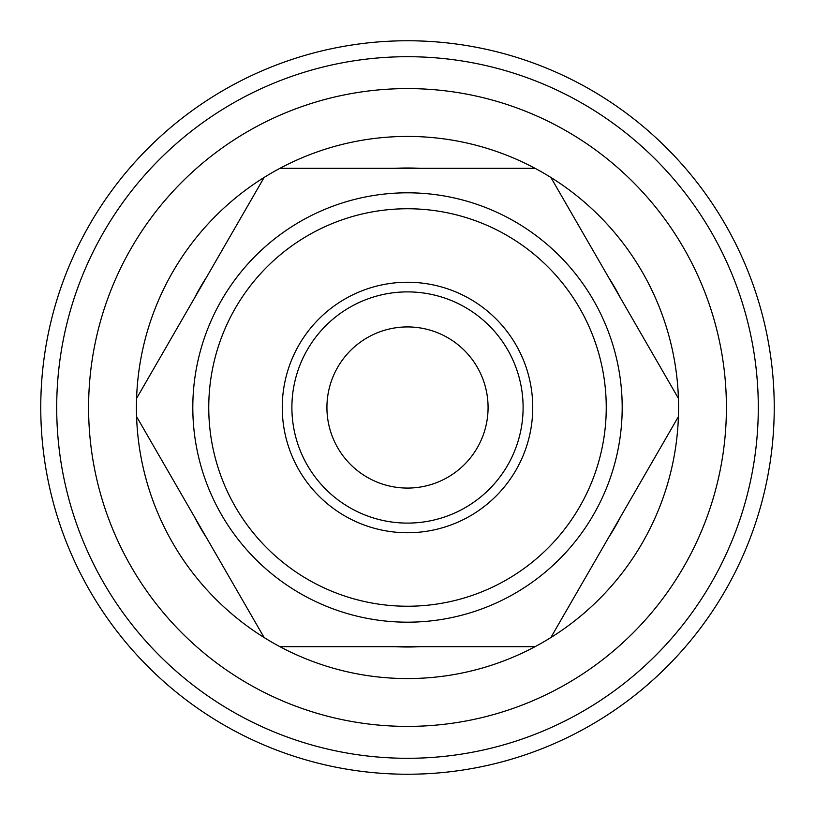 <?xml version="1.0" encoding="UTF-8"?>
<svg xmlns="http://www.w3.org/2000/svg" width="815" height="815" viewBox="0 0 815 815"><rect width="100%" height="100%" fill="white"/><g stroke="black" fill="none" stroke-linecap="round" stroke-linejoin="round"><path stroke-width="1.22" d="M488.073 407.5A80.573 80.573 0 0 0 407.5 326.927A80.573 80.573 0 0 0 326.927 407.5A80.573 80.573 0 0 0 407.5 488.073A80.573 80.573 0 0 0 488.073 407.5M407.5 291.892A115.608 115.608 0 0 0 291.892 407.5A115.608 115.608 0 0 0 407.5 523.098A115.608 115.608 0 0 0 523.108 407.5A115.608 115.608 0 0 0 407.5 291.892M678.569 407.5A271.069 271.069 0 0 0 407.5 136.431A271.069 271.069 0 0 0 136.431 407.5A271.069 271.069 0 0 0 407.5 678.569A271.069 271.069 0 0 0 678.569 407.5A271.069 271.069 0 0 0 407.5 136.431A271.069 271.069 0 0 0 136.431 407.5A271.069 271.069 0 0 0 535.058 646.682L419.837 646.682A239.498 239.498 0 0 1 395.163 646.682L279.942 646.682A271.069 271.069 0 0 0 678.569 407.5M774.24 407.5A366.74 366.74 0 0 0 407.5 40.76A366.74 366.74 0 0 0 40.76 407.5A366.74 366.74 0 0 0 407.5 774.24A366.74 366.74 0 0 0 774.24 407.5A366.74 366.74 0 0 0 407.5 40.76A366.74 366.74 0 0 0 40.76 407.5A366.74 366.74 0 0 0 407.5 774.24A366.74 366.74 0 0 0 774.24 407.5M395.163 168.318L279.942 168.318A271.069 271.069 0 0 1 535.058 168.318L395.163 168.318A239.498 239.498 0 0 1 419.837 168.318M194.194 298.585L136.584 398.382A271.069 271.069 0 0 1 264.142 177.436L194.194 298.585A239.498 239.498 0 0 1 206.531 277.222M206.531 537.768L264.142 637.554A271.069 271.069 0 0 1 136.584 416.618L206.531 537.768A239.498 239.498 0 0 1 194.194 516.404M608.469 277.222L550.859 177.436A271.069 271.069 0 0 1 678.416 398.382L608.469 277.222A239.498 239.498 0 0 1 620.806 298.585M620.806 516.404L678.416 416.618A271.069 271.069 0 0 1 550.859 637.554L620.806 516.404A239.498 239.498 0 0 1 608.469 537.768M550.859 637.554L678.416 416.618A271.069 271.069 0 0 0 678.416 398.382L550.859 177.436A271.069 271.069 0 0 0 535.058 168.318L279.942 168.318A271.069 271.069 0 0 0 264.142 177.436L136.584 398.382A271.069 271.069 0 0 0 136.584 416.618L264.142 637.554A271.069 271.069 0 0 0 279.942 646.682L535.058 646.682A271.069 271.069 0 0 0 550.859 637.554M407.5 532.745A125.245 125.245 0 0 1 282.255 407.5A125.245 125.245 0 0 1 407.5 282.245A125.245 125.245 0 0 1 532.745 407.5A125.245 125.245 0 0 1 407.5 532.745M407.5 726.399A318.91 318.91 0 0 0 726.409 407.5A318.91 318.91 0 0 0 407.5 88.59A318.91 318.91 0 0 0 88.59 407.5A318.91 318.91 0 0 0 407.5 726.399M407.5 758.296A350.796 350.796 0 0 0 758.296 407.5A350.796 350.796 0 0 0 407.5 56.704A350.796 350.796 0 0 0 56.704 407.5A350.796 350.796 0 0 0 407.5 758.296M407.5 622.181A214.691 214.691 0 0 1 192.809 407.5A214.691 214.691 0 0 1 407.5 192.809A214.691 214.691 0 0 1 622.191 407.5A214.691 214.691 0 0 1 407.5 622.181M407.5 208.752A198.748 198.748 0 0 1 606.248 407.5A198.748 198.748 0 0 1 407.5 606.238A198.748 198.748 0 0 1 208.752 407.5A198.748 198.748 0 0 1 407.5 208.752"/></g></svg>
